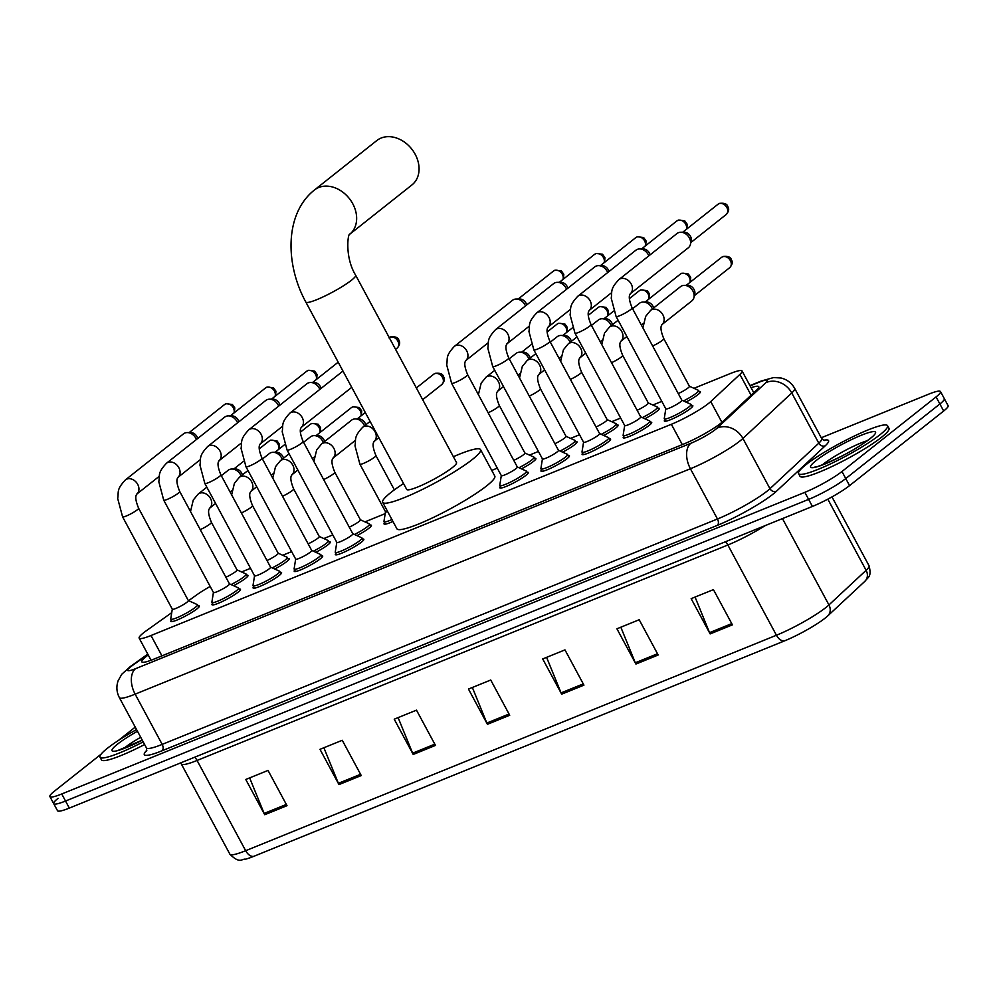 <?xml version="1.0" encoding="UTF-8"?>
<svg xmlns="http://www.w3.org/2000/svg" width="998" height="998" viewBox="0 0 998 998"><rect width="100%" height="100%" fill="white"/><g stroke="black" fill="none" stroke-linecap="round" stroke-linejoin="round"><path stroke-width="1.5" d="M287.886 558.493A16.168 2.246 151.7 0 1 289.146 558.705A16.168 2.246 151.7 0 1 286.775 561.55A16.168 2.246 151.7 0 1 274.712 569.022M329.003 541.789A16.168 2.246 151.7 0 1 330.263 542.001A16.168 2.246 151.7 0 1 327.905 544.846A16.168 2.246 151.7 0 1 315.83 552.318M370.133 525.098A16.168 2.246 151.7 0 1 371.393 525.31A16.168 2.246 151.7 0 1 369.035 528.154A16.168 2.246 151.7 0 1 356.96 535.627M534.641 458.319A16.168 2.246 151.7 0 1 535.901 458.531A16.168 2.246 151.7 0 1 533.543 461.375A16.168 2.246 151.7 0 1 521.467 468.848M575.759 441.627A16.168 2.246 151.7 0 1 577.031 441.84A16.168 2.246 151.7 0 1 574.661 444.684A16.168 2.246 151.7 0 1 562.598 452.156M616.889 424.923A16.168 2.246 151.7 0 1 618.149 425.136A16.168 2.246 151.7 0 1 615.791 427.98A16.168 2.246 151.7 0 1 603.715 435.452M658.019 408.232A16.168 2.246 151.7 0 1 659.279 408.444A16.168 2.246 151.7 0 1 656.921 411.288A16.168 2.246 151.7 0 1 644.845 418.761M699.149 391.54A16.168 2.246 151.7 0 1 700.409 391.752A16.168 2.246 151.7 0 1 698.039 394.597A16.168 2.246 151.7 0 1 685.975 402.069M246.756 575.185A16.168 2.246 151.7 0 1 248.015 575.397A16.168 2.246 151.7 0 1 245.658 578.241A16.168 2.246 151.7 0 1 233.582 585.714M691.564 405.487A16.168 2.246 151.7 0 1 692.837 405.699A16.168 2.246 151.7 0 1 690.466 408.544A16.168 2.246 151.7 0 1 674.96 417.738A16.168 2.246 151.7 0 1 664.356 421.031A16.168 2.246 151.7 0 1 664.868 419.871M650.447 422.191A16.168 2.246 151.7 0 1 651.706 422.404A16.168 2.246 151.7 0 1 649.349 425.248A16.168 2.246 151.7 0 1 633.842 434.429A16.168 2.246 151.7 0 1 623.226 437.735A16.168 2.246 151.7 0 1 623.75 436.563M609.316 438.883A16.168 2.246 151.7 0 1 610.576 439.095A16.168 2.246 151.7 0 1 608.219 441.939A16.168 2.246 151.7 0 1 592.712 451.133A16.168 2.246 151.7 0 1 582.096 454.427A16.168 2.246 151.7 0 1 582.62 453.254M568.186 455.575A16.168 2.246 151.7 0 1 569.446 455.787A16.168 2.246 151.7 0 1 567.089 458.631A16.168 2.246 151.7 0 1 551.582 467.825A16.168 2.246 151.7 0 1 540.978 471.118A16.168 2.246 151.7 0 1 541.49 469.958M527.069 472.279A16.168 2.246 151.7 0 1 528.329 472.478A16.168 2.246 151.7 0 1 525.958 475.322A16.168 2.246 151.7 0 1 510.465 484.517A16.168 2.246 151.7 0 1 499.848 487.822A16.168 2.246 151.7 0 1 500.372 486.65M280.313 572.44A16.168 2.246 151.7 0 1 281.573 572.652A16.168 2.246 151.7 0 1 279.203 575.497A16.168 2.246 151.7 0 1 263.697 584.691A16.168 2.246 151.7 0 1 253.093 587.984A16.168 2.246 151.7 0 1 253.604 586.824M239.183 589.132A16.168 2.246 151.7 0 1 240.443 589.344A16.168 2.246 151.7 0 1 238.085 592.188A16.168 2.246 151.7 0 1 222.579 601.382A16.168 2.246 151.7 0 1 211.963 604.676A16.168 2.246 151.7 0 1 212.487 603.516M321.431 555.749A16.168 2.246 151.7 0 1 322.691 555.961A16.168 2.246 151.7 0 1 320.333 558.805A16.168 2.246 151.7 0 1 304.827 567.999A16.168 2.246 151.7 0 1 294.21 571.293A16.168 2.246 151.7 0 1 294.734 570.12M362.561 539.057A16.168 2.246 151.7 0 1 363.821 539.257A16.168 2.246 151.7 0 1 361.463 542.114A16.168 2.246 151.7 0 1 345.957 551.295A16.168 2.246 151.7 0 1 335.34 554.601A16.168 2.246 151.7 0 1 335.864 553.428M198.053 605.836A16.168 2.246 151.7 0 1 199.313 606.048A16.168 2.246 151.7 0 1 196.955 608.892A16.168 2.246 151.7 0 1 181.449 618.074A16.168 2.246 151.7 0 1 170.833 621.38A16.168 2.246 151.7 0 1 171.357 620.207M171.731 612.647L146.506 630.611A30.327 4.217 -28.3 0 0 143.587 632.794A30.327 4.217 -28.3 0 0 139.159 638.134A30.327 4.217 -28.3 0 0 150.997 635.526L671.355 424.287A30.327 4.217 -28.3 0 0 710.738 401.57L739.892 374.412A30.327 4.217 -28.3 0 0 742.075 370.982A30.327 4.217 -28.3 0 0 730.237 373.576L693.959 388.309M210.191 586.45A30.327 4.217 -28.3 0 0 196.606 594.945L188.597 600.659M661.799 401.358L652.829 405.001M620.669 418.062L611.712 421.692M579.539 434.754L570.582 438.384M538.421 451.445L529.451 455.088M497.291 468.137L491.74 470.395M385.191 513.646L364.956 521.867M332.783 534.916L323.826 538.558M291.653 551.62L282.696 555.25M250.535 568.311L241.578 571.941M392.95 521.443A16.168 2.246 151.7 0 1 384.043 523.95A16.168 2.246 151.7 0 1 384.567 522.777M148.228 654.975A30.327 4.217 -28.3 0 0 146.219 656.497A30.327 4.217 -28.3 0 0 141.791 661.836A30.327 4.217 -28.3 0 0 153.63 659.241L683.655 444.073A30.327 4.217 -28.3 0 0 723.039 421.343L756.559 390.118A30.327 4.217 -28.3 0 0 758.754 386.688A30.327 4.217 -28.3 0 0 751.082 387.711M821.267 437.773L928.664 394.173A30.327 4.217 151.7 0 1 940.503 391.578A30.327 4.217 151.7 0 1 936.074 396.917L841.963 471.518A30.327 4.217 151.7 0 1 804.825 492.338L61.739 793.984A30.327 4.217 151.7 0 1 49.9 796.579A30.327 4.217 151.7 0 1 54.329 791.252L101.072 754.201M118.363 740.491L135.241 727.118M940.503 391.578L944.308 398.626A30.327 4.217 151.7 0 1 939.879 403.965L845.755 478.566A30.327 4.217 151.7 0 1 808.63 499.387L65.531 801.032A30.327 4.217 151.7 0 1 53.692 803.64A30.327 4.217 151.7 0 1 58.121 798.3M53.692 803.64L57.497 810.688A30.327 4.217 151.7 0 0 69.336 808.093L812.422 506.435A30.327 4.217 151.7 0 0 849.56 485.614L943.671 411.014A30.327 4.217 151.7 0 0 948.1 405.687L944.308 398.626A30.327 4.217 151.7 0 1 939.879 403.965L845.755 478.566A30.327 4.217 151.7 0 1 808.63 499.387L65.531 801.032A30.327 4.217 151.7 0 1 53.692 803.64L49.9 796.579M732.42 624.86L713.433 589.618L691.165 598.65L710.139 633.905L732.42 624.86M695.057 597.066L709.541 632.632A8.084 4.928 67.9 0 0 710.139 633.905M658.181 655L639.194 619.746L616.926 628.79L635.913 664.044L658.181 655M620.831 627.206L635.314 662.772A8.084 4.928 67.9 0 0 635.913 664.044M583.942 685.139L564.968 649.885L542.7 658.93L561.674 694.171L583.942 685.139M546.592 657.345L561.076 692.899A8.084 4.928 67.9 0 0 561.674 694.171M287 805.673L268.025 770.419L245.758 779.463L264.732 814.717L287 805.673M249.65 777.879L264.133 813.445A8.084 4.928 67.9 0 0 264.732 814.717M361.239 775.546L342.264 740.291L319.984 749.323L338.971 784.578L361.239 775.546M323.888 747.751L338.372 783.305A8.084 4.928 67.9 0 0 338.971 784.578M435.477 745.406L416.49 710.152L394.222 719.196L413.209 754.451L435.477 745.406M398.115 717.612L412.611 753.178A8.084 4.928 67.9 0 0 413.209 754.451M509.716 715.267L490.729 680.012L468.461 689.057L487.436 724.311L509.716 715.267M472.353 687.472L486.837 723.039A8.084 4.928 67.9 0 0 487.436 724.311M253.791 856.334A33.159 4.616 151.7 0 1 245.508 859.191C241.928 858.467 240.094 864.418 229.877 854.163A40.431 5.626 -28.3 0 0 245.67 850.708A10.105 6.163 67.9 0 0 253.791 856.334L784.565 640.866A33.159 4.616 151.7 0 0 827.442 616.178A33.159 4.616 151.7 0 0 827.616 616.016A10.105 8.832 -133 0 0 827.666 615.978L864.842 581.347A10.105 8.832 -133 0 0 866.114 570.307A40.431 5.626 -28.3 0 0 869.033 565.741C871.878 576.782 868.235 576.906 864.842 581.347A10.105 8.832 -133 0 1 864.792 581.397L827.704 615.941M143.188 741.876A50.536 7.036 151.7 0 1 100.012 757.183A50.536 7.036 151.7 0 1 107.385 748.288A50.536 7.036 151.7 0 1 136.551 729.563M144.61 744.52A50.536 7.036 151.7 0 1 101.434 759.827L100.012 757.183M349.824 234.168L411.974 184.904A28.306 22.081 -128.4 0 0 413.559 151.571A28.306 22.081 -128.4 0 0 381.111 138.048A28.306 22.081 -128.4 0 0 376.82 140.543L314.407 190.019A28.306 22.081 51.6 0 1 318.699 187.512A28.306 22.081 51.6 0 1 351.022 200.86A28.306 22.081 51.6 0 1 349.836 234.156M355.65 275.211A28.306 3.942 -28.3 0 1 351.521 280.189A28.306 3.942 -28.3 0 1 316.865 299.625A28.306 3.942 -28.3 0 1 305.812 302.045L406.697 489.407A28.306 3.942 -28.3 0 0 425.273 483.643A28.306 3.942 -28.3 0 0 452.406 467.551A28.306 3.942 -28.3 0 0 456.535 462.573L355.65 275.211C344.535 257.197 347.903 232.709 349.899 234.056M453.379 456.71A55.589 7.735 151.7 0 1 480.562 449.636A55.589 7.735 151.7 0 1 472.441 459.417A55.589 7.735 151.7 0 1 419.148 491.016A55.589 7.735 151.7 0 1 382.671 502.343A55.589 7.735 151.7 0 1 390.792 492.563A55.589 7.735 151.7 0 1 403.541 483.543M480.562 449.636L494.796 476.071A55.589 7.735 151.7 0 1 486.687 485.851A55.589 7.735 151.7 0 1 433.382 517.451A55.589 7.735 151.7 0 1 396.905 528.79L382.671 502.343M880.174 434.579A50.536 7.036 151.7 0 1 831.721 463.309A50.536 7.036 151.7 0 1 798.562 473.613A50.536 7.036 151.7 0 1 805.935 464.719A50.536 7.036 151.7 0 1 854.388 436.001A50.536 7.036 151.7 0 1 887.559 425.697A50.536 7.036 151.7 0 1 880.174 434.579M887.559 425.697L888.981 428.342A50.536 7.036 151.7 0 1 881.596 437.224A50.536 7.036 151.7 0 1 833.143 465.954A50.536 7.036 151.7 0 1 799.984 476.258L798.562 473.613M188.235 600.484A9.094 1.26 151.7 0 1 188.348 600.584A9.094 1.26 151.7 0 1 187.013 602.181A9.094 1.26 151.7 0 1 178.293 607.358A9.094 1.26 151.7 0 1 172.317 609.204L122.592 516.852A9.094 1.26 151.7 0 0 126.571 515.891A9.094 1.26 151.7 0 0 137.287 509.828A9.094 1.26 151.7 0 0 138.61 508.219C133.071 494.783 137.512 494.459 136.738 494.122L159.256 476.296M188.31 600.522L197.292 604.601A15.157 2.108 151.7 0 1 197.479 604.763A15.157 2.108 151.7 0 1 195.259 607.433A15.157 2.108 151.7 0 1 180.725 616.04A15.157 2.108 151.7 0 1 170.783 619.134A15.157 2.108 151.7 0 1 170.745 618.897L172.292 609.154M136.664 494.185L136.738 494.122A9.094 7.098 51.6 0 0 137.312 483.681A9.094 7.098 51.6 0 0 127.17 478.978A9.094 7.098 51.6 0 0 126.746 479.127A9.094 7.098 51.6 0 0 125.374 479.926L183.52 433.831A9.094 7.098 51.6 0 1 184.904 433.032A9.094 7.098 51.6 0 1 187.237 432.583A9.094 7.098 51.6 0 1 195.858 438.259A9.094 7.098 51.6 0 1 196.431 439.507M187.237 432.583L190.743 432.558A6.574 5.127 51.6 0 1 196.968 436.65A6.574 5.127 51.6 0 1 197.691 438.509M229.365 583.793A9.094 1.26 151.7 0 1 229.465 583.892A9.094 1.26 151.7 0 1 228.143 585.489A9.094 1.26 151.7 0 1 219.423 590.654A9.094 1.26 151.7 0 1 213.447 592.513L163.722 500.16A9.094 1.26 151.7 0 0 167.701 499.2A9.094 1.26 151.7 0 0 178.405 493.124A9.094 1.26 151.7 0 0 179.74 491.527C174.201 478.079 178.642 477.755 177.856 477.431L177.794 477.493M229.44 583.83L238.422 587.909A15.157 2.108 151.7 0 1 238.609 588.059A15.157 2.108 151.7 0 1 236.389 590.729A15.157 2.108 151.7 0 1 221.855 599.349A15.157 2.108 151.7 0 1 211.9 602.443A15.157 2.108 151.7 0 1 211.875 602.206L213.422 592.45M200.373 459.591L177.844 477.456A9.094 7.098 51.6 0 0 178.43 466.989A9.094 7.098 51.6 0 0 168.3 462.274A9.094 7.098 51.6 0 0 167.876 462.436A9.094 7.098 51.6 0 0 166.491 463.234L224.65 417.139A9.094 7.098 51.6 0 1 226.035 416.341A9.094 7.098 51.6 0 1 228.367 415.892A9.094 7.098 51.6 0 1 236.975 421.555A9.094 7.098 51.6 0 1 237.561 422.815M228.367 415.892L231.873 415.867A6.574 5.127 51.6 0 1 238.098 419.958A6.574 5.127 51.6 0 1 238.809 421.817M270.483 567.101A9.094 1.26 151.7 0 1 270.595 567.188A9.094 1.26 151.7 0 1 269.26 568.798A9.094 1.26 151.7 0 1 260.54 573.962A9.094 1.26 151.7 0 1 254.577 575.821L204.839 483.456A9.094 1.26 151.7 0 0 208.819 482.508A9.094 1.26 151.7 0 0 219.535 476.433A9.094 1.26 151.7 0 0 220.857 474.836C215.319 461.388 219.76 461.064 218.986 460.739L241.504 442.9M270.558 567.138L279.552 571.218A15.157 2.108 151.7 0 1 279.727 571.367A15.157 2.108 151.7 0 1 277.519 574.037A15.157 2.108 151.7 0 1 262.985 582.657A15.157 2.108 151.7 0 1 253.03 585.739A15.157 2.108 151.7 0 1 253.005 585.514L254.54 575.759M218.924 460.802L218.986 460.739A9.094 7.098 51.6 0 0 219.56 450.285A9.094 7.098 51.6 0 0 209.43 445.582A9.094 7.098 51.6 0 0 208.994 445.732A9.094 7.098 51.6 0 0 207.621 446.543L265.78 400.447A9.094 7.098 51.6 0 1 267.152 399.649A9.094 7.098 51.6 0 1 269.497 399.188A9.094 7.098 51.6 0 1 278.105 404.864A9.094 7.098 51.6 0 1 278.679 406.111M269.497 399.188L273.003 399.163A6.574 5.127 51.6 0 1 279.228 403.267A6.574 5.127 51.6 0 1 279.939 405.126M311.613 550.409A9.094 1.26 151.7 0 1 311.725 550.497A9.094 1.26 151.7 0 1 310.39 552.094A9.094 1.26 151.7 0 1 301.67 557.271A9.094 1.26 151.7 0 1 295.695 559.13L245.97 466.765A9.094 1.26 151.7 0 0 249.949 465.804A9.094 1.26 151.7 0 0 260.665 459.741A9.094 1.26 151.7 0 0 261.987 458.144C256.449 444.696 260.89 444.372 260.116 444.048L282.634 426.208M311.688 550.434L320.682 554.514A15.157 2.108 151.7 0 1 320.857 554.676A15.157 2.108 151.7 0 1 318.636 557.346A15.157 2.108 151.7 0 1 304.103 565.953A15.157 2.108 151.7 0 1 294.161 569.047A15.157 2.108 151.7 0 1 294.123 568.81L295.67 559.067M260.041 444.098L260.116 444.048A9.094 7.098 51.6 0 0 260.69 433.594A9.094 7.098 51.6 0 0 250.548 428.891A9.094 7.098 51.6 0 0 250.124 429.04A9.094 7.098 51.6 0 0 248.752 429.851L306.897 383.756A9.094 7.098 51.6 0 1 308.282 382.945A9.094 7.098 51.6 0 1 310.615 382.496A9.094 7.098 51.6 0 1 319.235 388.172A9.094 7.098 51.6 0 1 319.809 389.42M310.615 382.496L314.133 382.471A6.574 5.127 51.6 0 1 320.346 386.563A6.574 5.127 51.6 0 1 321.069 388.422M352.743 533.705A9.094 1.26 151.7 0 1 352.843 533.805A9.094 1.26 151.7 0 1 351.521 535.402A9.094 1.26 151.7 0 1 342.801 540.579A9.094 1.26 151.7 0 1 336.825 542.425L287.1 450.073A9.094 1.26 151.7 0 0 291.079 449.112A9.094 1.26 151.7 0 0 301.783 443.05A9.094 1.26 151.7 0 0 303.118 441.44C297.579 428.005 302.02 427.668 301.246 427.344L301.171 427.406M352.818 533.743L361.8 537.822A15.157 2.108 151.7 0 1 361.987 537.984A15.157 2.108 151.7 0 1 359.767 540.642A15.157 2.108 151.7 0 1 345.233 549.262A15.157 2.108 151.7 0 1 335.278 552.356A15.157 2.108 151.7 0 1 335.253 552.119L336.8 542.376M517.238 466.927A9.094 1.26 151.7 0 1 517.351 467.027A9.094 1.26 151.7 0 1 516.028 468.623A9.094 1.26 151.7 0 1 507.296 473.801A9.094 1.26 151.7 0 1 501.333 475.647L451.607 383.294A9.094 1.26 151.7 0 0 455.587 382.334A9.094 1.26 151.7 0 0 466.291 376.271A9.094 1.26 151.7 0 0 467.625 374.662C462.086 361.214 466.528 360.889 465.742 360.565L488.259 342.726M517.313 466.964L526.308 471.044A15.157 2.108 151.7 0 1 526.482 471.206A15.157 2.108 151.7 0 1 524.274 473.863A15.157 2.108 151.7 0 1 509.741 482.483A15.157 2.108 151.7 0 1 499.786 485.577A15.157 2.108 151.7 0 1 499.761 485.34L501.295 475.597M465.679 360.627L465.742 360.565A9.094 7.098 51.6 0 0 466.316 350.123A9.094 7.098 51.6 0 0 456.186 345.408A9.094 7.098 51.6 0 0 455.762 345.57A9.094 7.098 51.6 0 0 454.377 346.368L512.535 300.273A9.094 7.098 51.6 0 1 513.908 299.475A9.094 7.098 51.6 0 1 516.253 299.026A9.094 7.098 51.6 0 1 524.861 304.689A9.094 7.098 51.6 0 1 525.447 305.949M516.253 299.026L519.758 299.001A6.574 5.127 51.6 0 1 525.983 303.093A6.574 5.127 51.6 0 1 526.695 304.951M558.369 450.235A9.094 1.26 151.7 0 1 558.481 450.335A9.094 1.26 151.7 0 1 557.146 451.932A9.094 1.26 151.7 0 1 548.426 457.096A9.094 1.26 151.7 0 1 542.463 458.955L492.725 366.59A9.094 1.26 151.7 0 0 496.705 365.642A9.094 1.26 151.7 0 0 507.421 359.567A9.094 1.26 151.7 0 0 508.743 357.97C503.204 344.522 507.645 344.198 506.872 343.873L529.389 326.034M558.443 450.273L567.438 454.352A15.157 2.108 151.7 0 1 567.613 454.502A15.157 2.108 151.7 0 1 565.404 457.171A15.157 2.108 151.7 0 1 550.859 465.792A15.157 2.108 151.7 0 1 540.916 468.885A15.157 2.108 151.7 0 1 540.879 468.648L542.425 458.893M506.809 343.936L506.872 343.873A9.094 7.098 51.6 0 0 507.446 333.419A9.094 7.098 51.6 0 0 497.316 328.716A9.094 7.098 51.6 0 0 496.879 328.878A9.094 7.098 51.6 0 0 495.507 329.677L553.653 283.582A9.094 7.098 51.6 0 1 555.038 282.783A9.094 7.098 51.6 0 1 557.371 282.334A9.094 7.098 51.6 0 1 565.991 287.998A9.094 7.098 51.6 0 1 566.565 289.258M557.371 282.334L560.888 282.297A6.574 5.127 51.6 0 1 567.101 286.401A6.574 5.127 51.6 0 1 567.825 288.26M599.499 433.544A9.094 1.26 151.7 0 1 599.598 433.631A9.094 1.26 151.7 0 1 598.276 435.24A9.094 1.26 151.7 0 1 589.556 440.405A9.094 1.26 151.7 0 1 583.581 442.264L533.855 349.899A9.094 1.26 151.7 0 0 537.835 348.938A9.094 1.26 151.7 0 0 548.551 342.875A9.094 1.26 151.7 0 0 549.873 341.279C544.334 327.831 548.775 327.506 548.002 327.182L547.927 327.244M599.573 433.581L608.555 437.648A15.157 2.108 151.7 0 1 608.743 437.81A15.157 2.108 151.7 0 1 606.522 440.48A15.157 2.108 151.7 0 1 591.989 449.1A15.157 2.108 151.7 0 1 582.046 452.181A15.157 2.108 151.7 0 1 582.009 451.944L583.556 442.201M570.507 309.343L547.977 327.194A9.094 7.098 51.6 0 0 548.576 316.728A9.094 7.098 51.6 0 0 538.433 312.025A9.094 7.098 51.6 0 0 538.009 312.174A9.094 7.098 51.6 0 0 536.625 312.985L594.783 266.89A9.094 7.098 51.6 0 1 596.168 266.079A9.094 7.098 51.6 0 1 598.501 265.63A9.094 7.098 51.6 0 1 607.121 271.306A9.094 7.098 51.6 0 1 607.695 272.554M598.501 265.63L602.006 265.605A6.574 5.127 51.6 0 1 608.231 269.697A6.574 5.127 51.6 0 1 608.942 271.568M640.616 416.852A9.094 1.26 151.7 0 1 640.728 416.939A9.094 1.26 151.7 0 1 639.406 418.536A9.094 1.26 151.7 0 1 630.686 423.713A9.094 1.26 151.7 0 1 624.711 425.56L574.985 333.207A9.094 1.26 151.7 0 0 578.965 332.247A9.094 1.26 151.7 0 0 589.668 326.184A9.094 1.26 151.7 0 0 591.003 324.575C585.464 311.139 589.905 310.815 589.119 310.478L611.637 292.651M640.704 416.877L649.686 420.956A15.157 2.108 151.7 0 1 649.86 421.119A15.157 2.108 151.7 0 1 647.652 423.788A15.157 2.108 151.7 0 1 633.119 432.396A15.157 2.108 151.7 0 1 623.164 435.49A15.157 2.108 151.7 0 1 623.139 435.253L624.673 425.51M589.057 310.54L589.119 310.478A9.094 7.098 51.6 0 0 589.693 300.036A9.094 7.098 51.6 0 0 579.564 295.333A9.094 7.098 51.6 0 0 579.139 295.483A9.094 7.098 51.6 0 0 577.755 296.281L635.913 250.186A9.094 7.098 51.6 0 1 637.285 249.388A9.094 7.098 51.6 0 1 639.631 248.939A9.094 7.098 51.6 0 1 648.238 254.615A9.094 7.098 51.6 0 1 648.825 255.862M639.631 248.939L643.136 248.914A6.574 5.127 51.6 0 1 649.361 253.005A6.574 5.127 51.6 0 1 650.072 254.864M681.746 400.148A9.094 1.26 151.7 0 1 681.859 400.248A9.094 1.26 151.7 0 1 680.524 401.845A9.094 1.26 151.7 0 1 671.804 407.009A9.094 1.26 151.7 0 1 665.841 408.868L616.103 316.516A9.094 1.26 151.7 0 0 620.082 315.555A9.094 1.26 151.7 0 0 630.798 309.48A9.094 1.26 151.7 0 0 632.121 307.883C626.582 294.435 631.023 294.111 630.249 293.786L688.333 247.754A9.094 7.098 51.6 0 0 690.404 244.423A9.094 7.098 51.6 0 0 689.369 237.911A9.094 7.098 51.6 0 0 680.748 232.247A9.094 7.098 51.6 0 0 678.415 232.696A9.094 7.098 51.6 0 0 677.043 233.495L618.885 279.59A9.094 7.098 51.6 0 1 620.257 278.791A9.094 7.098 51.6 0 1 620.694 278.629A9.094 7.098 51.6 0 1 630.823 283.345A9.094 7.098 51.6 0 1 630.237 293.811L630.187 293.849M681.821 400.186L690.816 404.265A15.157 2.108 151.7 0 1 690.99 404.415A15.157 2.108 151.7 0 1 688.782 407.084A15.157 2.108 151.7 0 1 674.236 415.704A15.157 2.108 151.7 0 1 664.294 418.798A15.157 2.108 151.7 0 1 664.256 418.561L665.803 408.806M680.748 232.247L684.266 232.222A6.574 5.127 51.6 0 1 690.479 236.314A6.574 5.127 51.6 0 1 691.24 241.017L690.404 244.423M236.938 569.846A9.094 1.26 151.7 0 1 237.037 569.933A9.094 1.26 151.7 0 1 235.715 571.542A9.094 1.26 151.7 0 1 225.872 577.218M221.331 475.697L228.193 470.258A9.094 7.098 51.6 0 1 231.91 469.01A9.094 7.098 51.6 0 1 240.518 474.674A9.094 7.098 51.6 0 1 241.104 475.934M237.013 569.87L245.995 573.95A15.157 2.108 151.7 0 1 246.182 574.112A15.157 2.108 151.7 0 1 243.961 576.782A15.157 2.108 151.7 0 1 231.087 584.579M231.91 469.01L235.416 468.973A6.574 5.127 51.6 0 1 241.641 473.077A6.574 5.127 51.6 0 1 242.352 474.936M278.055 553.141A9.094 1.26 151.7 0 1 278.168 553.241A9.094 1.26 151.7 0 1 276.833 554.838A9.094 1.26 151.7 0 1 267.002 560.527M262.449 459.005L269.323 453.566A9.094 7.098 51.6 0 1 273.028 452.306A9.094 7.098 51.6 0 1 281.648 457.982A9.094 7.098 51.6 0 1 282.222 459.23M278.13 553.179L287.125 557.258A15.157 2.108 151.7 0 1 287.299 557.42A15.157 2.108 151.7 0 1 285.091 560.078A15.157 2.108 151.7 0 1 272.217 567.887M273.028 452.306L276.546 452.281A6.574 5.127 51.6 0 1 282.771 456.373A6.574 5.127 51.6 0 1 283.482 458.244M319.185 536.45A9.094 1.26 151.7 0 1 319.298 536.55A9.094 1.26 151.7 0 1 317.963 538.147A9.094 1.26 151.7 0 1 308.132 543.835M303.579 442.314L310.44 436.875A9.094 7.098 51.6 0 1 314.158 435.615A9.094 7.098 51.6 0 1 322.778 441.291A9.094 7.098 51.6 0 1 323.352 442.538M319.26 536.487L328.255 540.567A15.157 2.108 151.7 0 1 328.429 540.716A15.157 2.108 151.7 0 1 326.221 543.386A15.157 2.108 151.7 0 1 313.347 551.195M314.158 435.615L317.676 435.59A6.574 5.127 51.6 0 1 323.888 439.681A6.574 5.127 51.6 0 1 324.612 441.54M360.315 519.758A9.094 1.26 151.7 0 1 360.415 519.846A9.094 1.26 151.7 0 1 359.093 521.455A9.094 1.26 151.7 0 1 349.263 527.144M355.438 440.33L332.908 458.182A9.094 7.098 51.6 0 0 333.881 448.389A9.094 7.098 51.6 0 0 323.364 443.012A9.094 7.098 51.6 0 0 321.556 443.96L351.57 420.17A9.094 7.098 51.6 0 1 355.288 418.923A9.094 7.098 51.6 0 1 363.896 424.587A9.094 7.098 51.6 0 1 364.482 425.847M360.39 519.796L369.372 523.875A15.157 2.108 151.7 0 1 369.559 524.025A15.157 2.108 151.7 0 1 367.339 526.695A15.157 2.108 151.7 0 1 354.465 534.491M355.288 418.923L358.793 418.898A6.574 5.127 51.6 0 1 365.019 422.99A6.574 5.127 51.6 0 1 365.73 424.849M387.623 511.55A9.094 1.26 151.7 0 1 385.527 511.787L359.904 464.195A9.094 1.26 151.7 0 0 363.883 463.234A9.094 1.26 151.7 0 0 374.587 457.171A9.094 1.26 151.7 0 0 375.922 455.562C370.383 442.126 374.824 441.79 374.05 441.465A9.094 7.098 51.6 0 0 375.011 431.685A9.094 7.098 51.6 0 0 364.482 426.308A9.094 7.098 51.6 0 0 362.673 427.269C353.442 437.224 356.199 439.058 355.001 445.819L359.904 464.195M391.927 519.546A15.157 2.108 151.7 0 1 383.981 521.705A15.157 2.108 151.7 0 1 383.956 521.467L385.49 511.725M524.811 452.98A9.094 1.26 151.7 0 1 524.923 453.067A9.094 1.26 151.7 0 1 523.601 454.676A9.094 1.26 151.7 0 1 513.758 460.352M509.217 358.831L516.078 353.392A9.094 7.098 51.6 0 1 519.796 352.144A9.094 7.098 51.6 0 1 528.404 357.808A9.094 7.098 51.6 0 1 528.99 359.068M524.898 453.017L533.88 457.096A15.157 2.108 151.7 0 1 534.055 457.246A15.157 2.108 151.7 0 1 531.847 459.916A15.157 2.108 151.7 0 1 518.972 467.713M519.796 352.144L523.301 352.119A6.574 5.127 51.6 0 1 529.526 356.211A6.574 5.127 51.6 0 1 530.237 358.07M565.941 436.288A9.094 1.26 151.7 0 1 566.053 436.376A9.094 1.26 151.7 0 1 564.718 437.972A9.094 1.26 151.7 0 1 554.888 443.661M550.335 342.139L557.196 336.7A9.094 7.098 51.6 0 1 560.913 335.44A9.094 7.098 51.6 0 1 569.534 341.116A9.094 7.098 51.6 0 1 570.108 342.364M566.016 436.313L575.01 440.392A15.157 2.108 151.7 0 1 575.185 440.555A15.157 2.108 151.7 0 1 572.977 443.224A15.157 2.108 151.7 0 1 560.103 451.021M560.913 335.44L564.431 335.415A6.574 5.127 51.6 0 1 570.644 339.52A6.574 5.127 51.6 0 1 571.367 341.378M607.071 419.584A9.094 1.26 151.7 0 1 607.171 419.684A9.094 1.26 151.7 0 1 605.848 421.281A9.094 1.26 151.7 0 1 596.018 426.969M591.465 325.448L598.326 320.009A9.094 7.098 51.6 0 1 602.044 318.749A9.094 7.098 51.6 0 1 610.664 324.425A9.094 7.098 51.6 0 1 611.238 325.672M607.146 419.622L616.128 423.701A15.157 2.108 151.7 0 1 616.315 423.851A15.157 2.108 151.7 0 1 614.094 426.52A15.157 2.108 151.7 0 1 601.22 434.33M602.044 318.749L605.549 318.724A6.574 5.127 51.6 0 1 611.774 322.816A6.574 5.127 51.6 0 1 612.485 324.674M648.201 402.893A9.094 1.26 151.7 0 1 648.301 402.992A9.094 1.26 151.7 0 1 646.978 404.589A9.094 1.26 151.7 0 1 637.136 410.278M632.595 308.744L639.456 303.305A9.094 7.098 51.6 0 1 643.174 302.057A9.094 7.098 51.6 0 1 651.781 307.721A9.094 7.098 51.6 0 1 652.368 308.981M648.276 402.93L657.258 407.009A15.157 2.108 151.7 0 1 657.445 407.159A15.157 2.108 151.7 0 1 655.224 409.829A15.157 2.108 151.7 0 1 642.35 417.626M643.174 302.057L646.679 302.032A6.574 5.127 51.6 0 1 652.904 306.124A6.574 5.127 51.6 0 1 653.615 307.983M689.319 386.201A9.094 1.26 151.7 0 1 689.431 386.288A9.094 1.26 151.7 0 1 688.096 387.898A9.094 1.26 151.7 0 1 678.266 393.574M661.861 324.662L661.924 324.599A9.094 7.098 51.6 0 0 662.897 314.819A9.094 7.098 51.6 0 0 652.368 309.455A9.094 7.098 51.6 0 0 650.559 310.403L680.574 286.613A9.094 7.098 51.6 0 1 684.291 285.366A9.094 7.098 51.6 0 1 692.911 291.029A9.094 7.098 51.6 0 1 693.947 297.541A9.094 7.098 51.6 0 1 691.876 300.872L661.911 324.624C662.709 324.936 658.268 325.261 663.807 338.696A9.094 1.26 151.7 0 1 662.472 340.306A9.094 1.26 151.7 0 1 652.642 345.994M689.393 386.238L698.388 390.305A15.157 2.108 151.7 0 1 698.563 390.468A15.157 2.108 151.7 0 1 696.355 393.137A15.157 2.108 151.7 0 1 683.48 400.934M684.291 285.366L687.809 285.328A6.574 5.127 51.6 0 1 694.022 289.432A6.574 5.127 51.6 0 1 694.783 294.136L693.947 297.541M161.938 655.861L150.997 635.526M751.095 395.208L739.892 374.412M721.916 422.341L710.738 401.57M682.308 444.621L671.355 424.287M147.953 654.451L132.559 665.404A20.209 2.819 -28.3 0 0 130.613 666.851A20.209 2.819 -28.3 0 0 135.553 668.685L690.841 443.274A20.209 2.819 -28.3 0 0 715.591 429.389A20.209 2.819 -28.3 0 0 717.088 428.117L765.928 382.633A20.209 2.819 -28.3 0 0 759.49 382.072L750.097 385.889M821.716 438.621L794.67 388.384A40.431 5.626 151.7 0 1 791.751 392.95L742.911 438.446A40.431 5.626 151.7 0 1 739.93 440.991A40.431 5.626 151.7 0 1 690.416 468.748L135.142 694.159A40.431 5.626 151.7 0 1 119.361 697.627L146.407 747.851A40.431 5.626 -28.3 0 0 162.187 744.396L717.462 518.985A40.431 5.626 -28.3 0 0 766.975 491.228A40.431 5.626 -28.3 0 0 769.969 488.683L818.797 443.187A40.431 5.626 -28.3 0 0 821.716 438.621L824.236 440.567M823.437 440.305A45.484 6.325 151.7 0 1 825.259 445.769L776.419 491.266A45.484 6.325 151.7 0 1 717.362 525.347L162.088 750.758A5.052 3.081 67.9 0 0 162.187 744.396L135.142 694.159A20.209 12.325 -112.1 0 1 135.553 668.685M776.419 491.266A5.052 4.416 47 0 1 769.969 488.683L742.911 438.446A20.209 17.677 -133 0 0 717.088 428.117M162.088 750.758A45.484 6.325 151.7 0 1 146.868 750.222M61.739 793.984L69.336 808.093M804.825 492.338L812.422 506.435M841.963 471.518L849.56 485.614M936.074 396.917L943.671 411.014M690.841 443.274A20.209 12.325 -112.1 0 0 690.416 468.748L717.462 518.985A5.052 3.081 67.9 0 1 717.362 525.347M765.928 382.633A20.209 17.677 -133 0 1 791.751 392.95L818.797 443.187A5.052 4.416 47 0 0 825.259 445.769M759.49 382.072A20.209 12.325 -112.1 0 1 761.374 380.974L749.947 385.602M132.559 665.404A20.209 13.398 -125.4 0 0 130.326 666.552L147.779 654.139M725.484 541.727A10.105 6.163 -112.1 0 1 727.854 544.995L197.068 760.464A40.431 5.626 151.7 0 1 181.287 763.919L229.877 854.163M765.329 525.547A40.431 5.626 151.7 0 1 727.854 544.995L776.444 635.239A40.431 5.626 -28.3 0 0 828.939 604.938L866.114 570.307L827.804 499.162M827.442 616.178L827.666 615.978A10.105 8.832 -133 0 0 828.939 604.938L782.457 518.598M784.565 640.866A10.105 6.163 -112.1 0 1 776.444 635.239L245.67 850.708L197.068 760.464A10.105 6.163 -112.1 0 0 194.697 757.195M509.042 714.032L486.837 723.039M434.804 744.159L412.611 753.178M360.565 774.298L338.372 783.305M286.339 804.438L264.133 813.445M583.281 683.892L561.076 692.899M657.507 653.752L635.314 662.772M731.746 623.625L709.541 632.632M123.777 748.463A30.813 4.291 151.7 0 1 124.725 747.702A30.813 4.291 151.7 0 1 140.718 737.285M142.277 740.192A36.876 5.127 151.7 0 1 117.427 744.221A36.876 5.127 151.7 0 1 137.462 731.247M822.327 464.893A30.813 4.291 151.7 0 1 823.275 464.12A30.813 4.291 151.7 0 1 867.187 440.742M870.131 438.658A36.876 5.127 151.7 0 1 824.984 463.97A36.876 5.127 151.7 0 1 815.977 460.652A36.876 5.127 151.7 0 1 861.124 435.328A36.876 5.127 151.7 0 1 870.131 438.658M234.443 412.598L234.779 407.858L232.384 404.489L226.035 403.703L224.425 404.639A6.574 5.127 51.6 0 1 225.423 404.065A6.574 5.127 51.6 0 1 232.023 406.024A6.574 5.127 51.6 0 1 233.944 412.997M275.573 395.907L275.91 391.166L273.502 387.798L267.165 387.012L265.555 387.948A6.574 5.127 51.6 0 1 266.541 387.374A6.574 5.127 51.6 0 1 273.14 389.332A6.574 5.127 51.6 0 1 275.074 396.306M267.165 387.012A6.574 4.004 67.9 0 0 266.541 387.374M316.69 379.215L317.04 374.475L314.632 371.094L308.282 370.308L306.673 371.256A6.574 5.127 51.6 0 1 307.671 370.67A6.574 5.127 51.6 0 1 314.27 372.641A6.574 5.127 51.6 0 1 316.191 379.614M389.257 337.623A6.574 5.127 51.6 0 1 389.919 337.287A6.574 5.127 51.6 0 1 397.454 340.418A6.574 5.127 51.6 0 1 397.092 348.165L395.582 349.362M388.933 337.86L390.542 336.925A6.574 4.004 67.9 0 0 389.919 337.287M287.1 450.073L282.197 431.697C283.395 424.936 280.638 423.102 289.869 413.147A9.094 7.098 51.6 0 1 291.254 412.349A9.094 7.098 51.6 0 1 291.678 412.199A9.094 7.098 51.6 0 1 301.82 416.902A9.094 7.098 51.6 0 1 301.221 427.369L351.733 387.336M563.446 279.041L563.795 274.3L561.387 270.932L555.038 270.146L553.428 271.082A6.574 5.127 51.6 0 1 554.426 270.508A6.574 5.127 51.6 0 1 561.026 272.466A6.574 5.127 51.6 0 1 562.947 279.44M604.576 262.349L604.925 257.609L602.518 254.228L596.168 253.455L594.559 254.39A6.574 5.127 51.6 0 1 595.557 253.804A6.574 5.127 51.6 0 1 602.156 255.775A6.574 5.127 51.6 0 1 604.077 262.748M645.706 245.658L646.043 240.917L643.648 237.536L637.298 236.751L635.689 237.699A6.574 5.127 51.6 0 1 636.687 237.112A6.574 5.127 51.6 0 1 643.286 239.083A6.574 5.127 51.6 0 1 645.207 246.057M686.836 228.954L687.173 224.213L684.765 220.845L678.415 220.059L676.806 220.995A6.574 5.127 51.6 0 1 677.804 220.421A6.574 5.127 51.6 0 1 684.403 222.379A6.574 5.127 51.6 0 1 686.325 229.353M726.095 214.595C728.465 212 729.189 209.642 728.303 207.522C727.467 206.262 727.754 202.519 719.546 203.367L717.936 204.303A6.574 5.127 51.6 0 1 718.934 203.729A6.574 5.127 51.6 0 1 726.469 206.86A6.574 5.127 51.6 0 1 726.095 214.595L690.865 242.526M279.116 449.025L279.452 444.285L277.045 440.904L270.708 440.13L269.098 441.066A6.574 5.127 51.6 0 1 270.084 440.48A6.574 5.127 51.6 0 1 276.683 442.451A6.574 5.127 51.6 0 1 278.617 449.424M270.708 440.13A6.574 4.004 67.9 0 0 270.084 440.48M190.506 511.525L193.275 500.035L198.178 494.047A9.094 7.098 51.6 0 1 199.987 493.099A9.094 7.098 51.6 0 1 210.503 498.464A9.094 7.098 51.6 0 1 209.53 508.269L215.605 503.454M209.48 508.306L209.543 508.244C210.316 508.581 205.875 508.905 211.414 522.341A9.094 1.26 151.7 0 1 210.091 523.95A9.094 1.26 151.7 0 1 200.249 529.639M320.233 432.334L320.583 427.593L318.175 424.212L311.825 423.426L310.216 424.375A6.574 5.127 51.6 0 1 311.214 423.788A6.574 5.127 51.6 0 1 317.813 425.759A6.574 5.127 51.6 0 1 319.734 432.733M231.636 494.833L234.405 483.344L239.295 477.356A9.094 7.098 51.6 0 1 241.104 476.395A9.094 7.098 51.6 0 1 251.633 481.772A9.094 7.098 51.6 0 1 250.648 491.577L256.736 486.75M250.598 491.615L250.673 491.552C251.446 491.877 247.005 492.201 252.544 505.649A9.094 1.26 151.7 0 1 251.209 507.246A9.094 1.26 151.7 0 1 241.379 512.935M361.363 415.642L361.7 410.889L359.305 407.521L352.955 406.735L351.346 407.671A6.574 5.127 51.6 0 1 352.344 407.097A6.574 5.127 51.6 0 1 358.943 409.055A6.574 5.127 51.6 0 1 360.864 416.029M272.753 478.142L275.535 466.64L280.426 460.664A9.094 7.098 51.6 0 1 282.234 459.704A9.094 7.098 51.6 0 1 292.751 465.08A9.094 7.098 51.6 0 1 291.778 474.873L297.866 470.058M291.728 474.923L291.79 474.861C292.576 475.185 288.135 475.51 293.674 488.958A9.094 1.26 151.7 0 1 292.339 490.554A9.094 1.26 151.7 0 1 282.509 496.243M332.858 458.219L332.92 458.169C333.694 458.494 329.253 458.818 334.792 472.266A9.094 1.26 151.7 0 1 333.469 473.863A9.094 1.26 151.7 0 1 323.626 479.551M441.765 384.579C444.122 381.985 444.859 379.614 443.96 377.506C443.124 376.246 443.411 372.504 435.203 373.352L433.594 374.287A6.574 5.127 51.6 0 1 434.592 373.701A6.574 5.127 51.6 0 1 442.126 376.845A6.574 5.127 51.6 0 1 441.765 384.579L422.678 399.699M566.989 332.159L567.338 327.419L564.93 324.051L558.581 323.265L556.971 324.2A6.574 5.127 51.6 0 1 557.969 323.626A6.574 5.127 51.6 0 1 564.569 325.585A6.574 5.127 51.6 0 1 566.49 332.559M478.391 394.672L481.161 383.17L486.051 377.182A9.094 7.098 51.6 0 1 487.86 376.234A9.094 7.098 51.6 0 1 498.389 381.598A9.094 7.098 51.6 0 1 497.416 391.403L503.491 386.588M497.353 391.441L497.428 391.391C498.202 391.715 493.761 392.039 499.299 405.487A9.094 1.26 151.7 0 1 497.977 407.084A9.094 1.26 151.7 0 1 488.134 412.773M608.119 315.468L608.468 310.727L606.06 307.347L599.711 306.561L598.101 307.509A6.574 5.127 51.6 0 1 599.099 306.922A6.574 5.127 51.6 0 1 605.699 308.893A6.574 5.127 51.6 0 1 607.62 315.867M519.521 377.968L522.291 366.478L527.181 360.49A9.094 7.098 51.6 0 1 528.99 359.529A9.094 7.098 51.6 0 1 539.519 364.906A9.094 7.098 51.6 0 1 538.533 374.712L544.621 369.884M538.483 374.749L538.546 374.687C539.332 375.011 534.891 375.335 540.429 388.783A9.094 1.26 151.7 0 1 539.095 390.393A9.094 1.26 151.7 0 1 529.264 396.069M649.249 298.776L649.586 294.023L647.191 290.655L640.841 289.869L639.231 290.805A6.574 5.127 51.6 0 1 640.229 290.231A6.574 5.127 51.6 0 1 646.829 292.202A6.574 5.127 51.6 0 1 648.75 299.163M560.639 361.276L563.408 349.787L568.311 343.799A9.094 7.098 51.6 0 1 570.12 342.838A9.094 7.098 51.6 0 1 580.636 348.215A9.094 7.098 51.6 0 1 579.663 358.008L585.739 353.192M579.613 358.057L579.676 357.995C580.449 358.319 576.008 358.644 581.547 372.092A9.094 1.26 151.7 0 1 580.225 373.689A9.094 1.26 151.7 0 1 570.394 379.377M690.379 282.072L690.716 277.332L688.308 273.963L681.958 273.178L680.349 274.113A6.574 5.127 51.6 0 1 681.347 273.539A6.574 5.127 51.6 0 1 687.946 275.498A6.574 5.127 51.6 0 1 689.868 282.471M601.769 344.584L604.538 333.083L609.441 327.107A9.094 7.098 51.6 0 1 611.238 326.146A9.094 7.098 51.6 0 1 621.766 331.523A9.094 7.098 51.6 0 1 620.793 341.316L626.869 336.501M620.731 341.366L620.806 341.304C621.579 341.628 617.138 341.952 622.677 355.4A9.094 1.26 151.7 0 1 621.355 356.997A9.094 1.26 151.7 0 1 611.512 362.686M729.638 267.714C732.008 265.119 732.732 262.761 731.846 260.64C731.01 259.38 731.297 255.638 723.088 256.486L721.479 257.422A6.574 5.127 51.6 0 1 722.477 256.835A6.574 5.127 51.6 0 1 730.012 259.979A6.574 5.127 51.6 0 1 729.638 267.714L694.408 295.645M151.06 660.239L139.159 638.134M753.777 392.713L742.075 370.982M130.326 666.552L121.781 674.236L118.138 680.723C116.142 686.512 116.554 692.15 119.361 697.627M146.644 751.032L146.407 747.851M794.67 388.384C791.626 382.995 787.11 379.552 781.135 378.03L773.737 377.543L761.374 380.974M869.033 565.741L831.97 496.904M180.65 762.896L181.287 763.919M117.39 750.683L142.252 740.142M305.812 302.045C284.966 263.859 284.717 213.522 314.407 190.019M815.94 467.101L815.079 466.927C811.012 469.534 846.903 456.697 869.221 439.195L872.551 436.625M125.374 479.926C116.13 489.881 118.887 491.727 117.689 498.476L122.592 516.852M170.783 619.134L172.105 621.592M188.348 600.584L138.61 508.219M197.479 604.763L198.802 607.208M224.425 404.639L189.196 432.571M166.491 463.234C157.247 473.189 160.004 475.023 158.819 481.772L163.722 500.16M211.9 602.443L213.223 604.888M229.465 583.892L179.74 491.527M238.609 588.059L239.919 590.517M265.555 387.948L230.313 415.879M207.621 446.543C198.377 456.498 201.134 458.332 199.949 465.08L204.839 483.456M253.03 585.739L254.353 588.196M270.595 567.188L220.857 474.836M279.727 571.367L281.049 573.825M306.673 371.256L271.444 399.175M248.752 429.851C239.508 439.794 242.264 441.64 241.067 448.389L245.97 466.765M294.161 569.047L295.483 571.505M311.725 550.497L261.987 458.144M320.857 554.676L322.179 557.121M338.197 362.174L312.574 382.484M335.278 552.356L336.6 554.813M352.843 533.805L303.118 441.44M361.987 537.984L363.297 540.429M289.869 413.147L342.975 371.056M397.092 348.165C399.45 345.558 400.186 343.2 399.287 341.079C398.464 339.819 398.738 336.077 390.542 336.925M454.377 346.368C445.133 356.323 447.89 358.157 446.705 364.919L451.607 383.294M499.786 485.577L501.108 488.022M517.351 467.027L467.625 374.662M526.482 471.206L527.805 473.651M553.428 271.082L518.199 299.013M495.507 329.677C486.263 339.632 489.02 341.466 487.835 348.215L492.725 366.59M540.916 468.885L542.238 471.33M558.481 450.335L508.743 357.97M567.613 454.502L568.935 456.959M594.559 254.39L559.329 282.309M536.625 312.985C527.393 322.928 530.15 324.774 528.952 331.523L533.855 349.899M582.046 452.181L583.356 454.639M599.598 433.631L549.873 341.279M608.743 437.81L610.065 440.268M635.689 237.699L600.459 265.618M577.755 296.281C568.511 306.236 571.268 308.083 570.083 314.832L574.985 333.207M623.164 435.49L624.486 437.947M640.728 416.939L591.003 324.575M649.86 421.119L651.183 423.564M676.806 220.995L641.577 248.926M618.885 279.59C609.641 289.545 612.398 291.379 611.213 298.128L616.103 316.516M664.294 418.798L665.616 421.243M681.859 400.248L632.121 307.883M690.99 404.415L692.313 406.872M717.936 204.303L682.707 232.235M230.089 491.964L232.06 490.417M237.037 569.933L211.414 522.341M198.178 494.047L206.848 487.174M246.182 574.112L247.492 576.557M269.098 441.066L259.28 448.838M243.524 461.326L233.856 468.985M271.219 475.273L273.178 473.713M278.168 553.241L252.544 505.649M239.295 477.356L247.978 470.482M287.299 557.42L288.622 559.866M310.216 424.375L300.41 432.146M284.655 444.634L274.986 452.294M312.337 458.581L314.308 457.022M319.298 536.55L293.674 488.958M280.426 460.664L289.096 453.791M328.429 540.716L329.752 543.174M351.346 407.671L316.117 435.602M321.556 443.96L316.653 449.948L313.883 461.45M360.415 519.846L334.792 472.266M369.559 524.025L370.882 526.482M365.293 412.523L357.234 418.911M374.025 441.49L378.841 437.673M383.981 521.705L385.303 524.162M394.372 489.843L375.922 455.562M362.673 427.269L370.083 421.406M433.594 374.287L416.353 387.948M517.974 375.111L519.946 373.551M524.923 453.067L499.299 405.487M486.051 377.182L494.734 370.308M534.055 457.246L535.377 459.704M556.971 324.2L547.166 331.972M531.41 344.46L521.742 352.119M559.105 358.407L561.063 356.847M566.053 436.376L540.429 388.783M527.181 360.49L535.851 353.616M575.185 440.555L576.507 443M598.101 307.509L588.296 315.281M572.54 327.768L562.872 335.428M600.222 341.715L602.193 340.156M607.171 419.684L581.547 372.092M568.311 343.799L576.981 336.925M616.315 423.851L617.637 426.308M639.231 290.805L629.414 298.589M613.658 311.077L603.99 318.736M641.352 325.024L643.323 323.464M648.301 402.992L622.677 355.4M609.441 327.107L618.111 320.233M657.445 407.159L658.755 409.617M680.349 274.113L645.12 302.045M650.559 310.403L645.669 316.391L642.899 327.88M689.431 386.288L663.807 338.696M698.563 390.468L699.885 392.913M721.479 257.422L686.25 285.341"/></g></svg>
